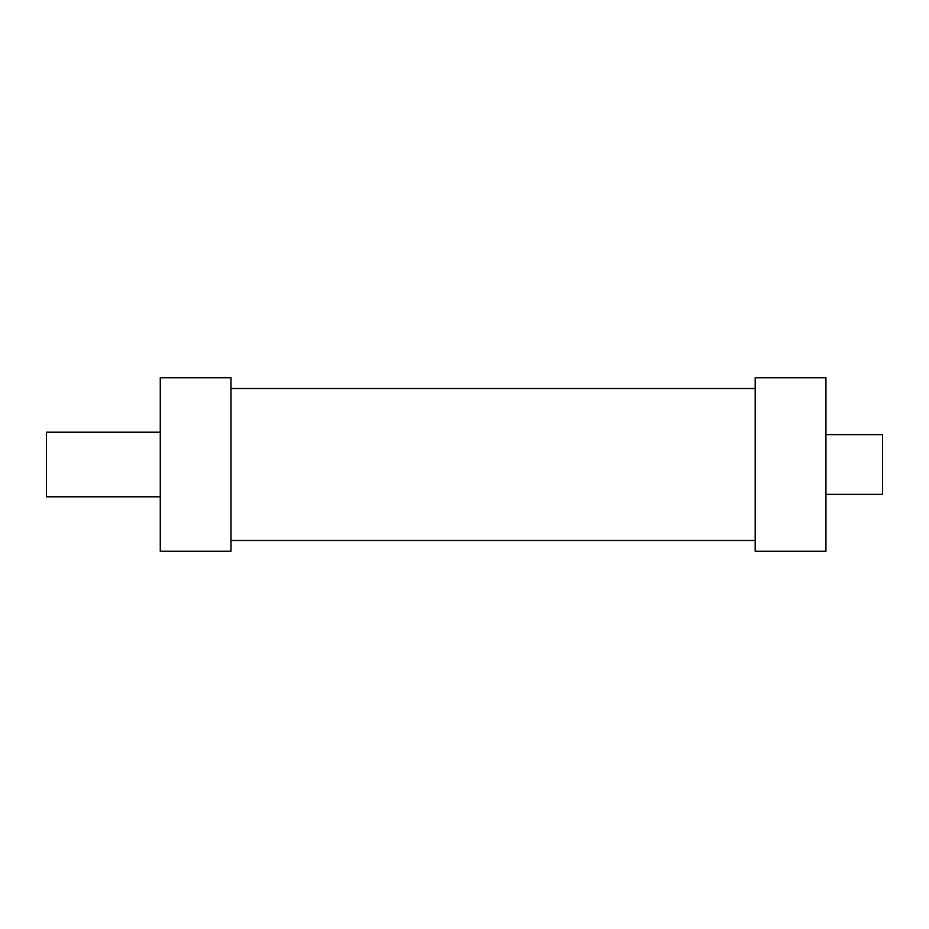 <?xml version="1.0" encoding="UTF-8"?>
<svg xmlns="http://www.w3.org/2000/svg" width="929" height="929" viewBox="0 0 929 929"><rect width="100%" height="100%" fill="white"/><g stroke="black" fill="none" stroke-linecap="round" stroke-linejoin="round"><path stroke-width="1.39" d="M231.019 388.519L755.196 388.519M231.019 540.481L755.196 540.481M231.019 377.755L231.019 551.245L160.264 551.245L160.264 377.755L231.019 377.755M825.951 377.755L825.951 551.245L755.196 551.245L755.196 377.755L825.951 377.755M160.264 432.206L46.45 432.206L46.45 496.794L160.264 496.794M825.951 434.656L882.55 434.656L882.55 494.344L825.951 494.344"/></g></svg>
